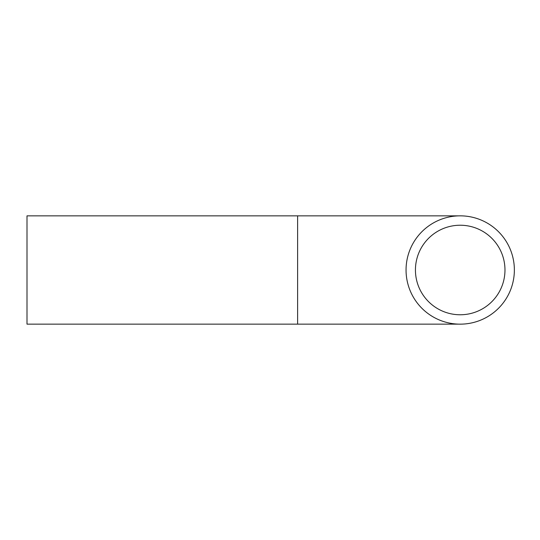 <?xml version="1.0" encoding="UTF-8"?>
<svg xmlns="http://www.w3.org/2000/svg" width="540" height="540" viewBox="0 0 540 540"><rect width="100%" height="100%" fill="white"/><g stroke="black" fill="none" stroke-linecap="round" stroke-linejoin="round"><path stroke-width="0.81" d="M415.436 270A44.773 44.773 0 0 1 482.591 231.228A44.773 44.773 0 0 1 482.591 308.772A44.773 44.773 0 0 1 415.436 270M406.053 270A54.149 54.149 0 0 1 487.283 223.101A54.149 54.149 0 0 1 487.283 316.899A54.149 54.149 0 0 1 406.053 270M297.614 215.851L297.614 324.149L27 324.149L27 215.851L460.208 215.851M297.614 324.149L460.208 324.149"/></g></svg>
